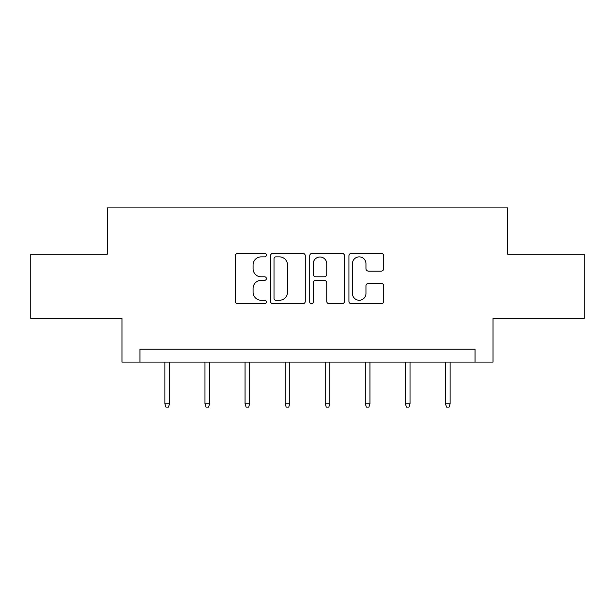 <?xml version="1.0" encoding="UTF-8"?>
<svg xmlns="http://www.w3.org/2000/svg" width="615" height="615" viewBox="0 0 615 615"><rect width="100%" height="100%" fill="white"/><g stroke="black" fill="none" stroke-linecap="round" stroke-linejoin="round"><path stroke-width="0.92" d="M266.387 255.11A1.768 1.768 0 0 0 264.619 253.342L237.821 253.342A2.522 2.522 0 0 0 235.299 255.863L235.299 301.265A2.522 2.522 0 0 0 237.821 303.787L264.619 303.787A1.768 1.768 0 0 0 266.387 302.026A1.768 1.768 0 0 0 264.619 300.258L261.152 300.258A8.072 8.072 0 0 1 253.08 292.187L253.08 288.404A8.072 8.072 0 0 1 261.152 280.332L264.619 280.332A1.768 1.768 0 0 0 266.387 278.564A1.768 1.768 0 0 0 264.619 276.804L261.152 276.804A8.072 8.072 0 0 1 253.08 268.732L253.08 264.942A8.072 8.072 0 0 1 261.152 256.878L264.619 256.878A1.768 1.768 0 0 0 266.387 255.11M381.215 271.123A2.522 2.522 0 0 0 383.737 268.601L383.737 255.863A2.522 2.522 0 0 0 381.215 253.342L351.449 253.342A2.522 2.522 0 0 0 348.928 255.863L348.928 301.265A2.522 2.522 0 0 0 351.449 303.787L381.215 303.787A2.522 2.522 0 0 0 383.737 301.265L383.737 285.883A2.522 2.522 0 0 0 381.215 283.361L368.477 283.361A2.522 2.522 0 0 0 365.956 285.883L365.956 293.509A6.75 6.75 0 0 1 359.206 300.258A6.75 6.75 0 0 1 352.457 293.509L352.457 263.62A6.75 6.75 0 0 1 359.206 256.878A6.75 6.75 0 0 1 365.956 263.62L365.956 268.601A2.522 2.522 0 0 0 368.477 271.123L381.215 271.123M475.041 362.081L493.03 362.081L493.03 318.393L584.25 318.393L584.25 254.156L507.675 254.156L507.675 207.901L107.325 207.901L107.325 254.156L30.75 254.156L30.75 318.393L121.97 318.393L121.97 362.081L475.041 362.081L475.041 349.228L139.959 349.228L139.959 362.081M305.294 255.863A2.522 2.522 0 0 0 302.772 253.342L273.006 253.342A2.522 2.522 0 0 0 270.485 255.863L270.485 301.265A2.522 2.522 0 0 0 273.006 303.787L302.772 303.787A2.522 2.522 0 0 0 305.294 301.265L305.294 255.863M312.228 253.342L341.994 253.342A2.522 2.522 0 0 1 344.515 255.863L344.515 301.265A2.522 2.522 0 0 1 341.994 303.787L329.256 303.787A2.522 2.522 0 0 1 326.734 301.265L326.734 282.854A2.522 2.522 0 0 0 324.213 280.332L315.764 280.332A2.522 2.522 0 0 0 313.235 282.854L313.235 302.026A1.768 1.768 0 0 1 311.474 303.787A1.768 1.768 0 0 1 309.706 302.026L309.706 255.863A2.522 2.522 0 0 1 312.228 253.342M275.781 256.878A1.768 1.768 0 0 0 274.013 258.638L274.013 298.49A1.768 1.768 0 0 0 275.781 300.258L279.441 300.258A8.072 8.072 0 0 0 287.512 292.187L287.512 264.942A8.072 8.072 0 0 0 279.441 256.878L275.781 256.878M326.734 263.75A6.75 6.75 0 0 0 319.985 257.001A6.75 6.75 0 0 0 313.235 263.75L313.235 274.275A2.522 2.522 0 0 0 315.764 276.804L324.213 276.804A2.522 2.522 0 0 0 326.734 274.275L326.734 263.75M169.509 403.755L168.479 407.099L165.912 407.099L164.881 403.755L169.509 403.755L169.509 362.081M164.881 403.755L164.881 362.081M209.6 403.755L208.57 407.099L206.002 407.099L204.972 403.755L209.6 403.755L209.6 362.081M204.972 403.755L204.972 362.081M249.682 403.755L248.652 407.099L246.085 407.099L245.054 403.755L249.682 403.755L249.682 362.081M245.054 403.755L245.054 362.081M289.773 403.755L288.743 407.099L286.175 407.099L285.145 403.755L289.773 403.755L289.773 362.081M285.145 403.755L285.145 362.081M329.855 403.755L328.825 407.099L326.257 407.099L325.227 403.755L329.855 403.755L329.855 362.081M325.227 403.755L325.227 362.081M369.946 403.755L368.915 407.099L366.348 407.099L365.318 403.755L369.946 403.755L369.946 362.081M365.318 403.755L365.318 362.081M410.028 403.755L408.998 407.099L406.43 407.099L405.4 403.755L410.028 403.755L410.028 362.081M405.4 403.755L405.4 362.081M450.119 403.755L449.088 407.099L446.521 407.099L445.491 403.755L450.119 403.755L450.119 362.081M445.491 403.755L445.491 362.081"/></g></svg>
